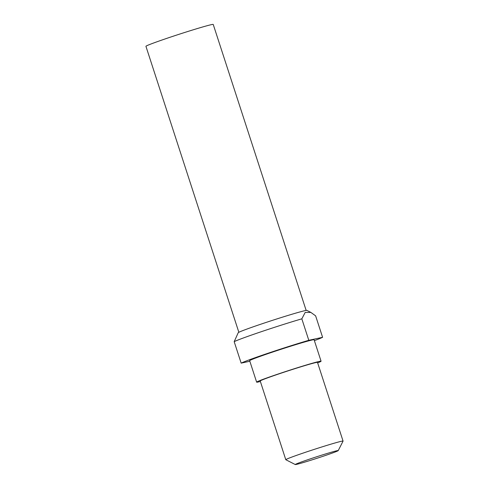 <?xml version="1.0" encoding="UTF-8"?>
<svg xmlns="http://www.w3.org/2000/svg" width="489" height="489" viewBox="0 0 489 489"><rect width="100%" height="100%" fill="white"/><g stroke="black" fill="none" stroke-linecap="round" stroke-linejoin="round"><path stroke-width="0.73" d="M309.714 459.073A22.586 0.764 162 0 0 295.295 464.55A22.586 0.764 162 0 0 323.791 456.029A22.586 0.764 162 0 0 338.229 450.601A22.586 0.764 162 0 0 309.714 459.073M295.295 464.55L285.82 459.727A30.11 1.021 -18 0 1 285.79 459.703A30.11 1.021 -18 0 1 305.044 452.429A30.11 1.021 -18 0 1 343.064 441.09A30.11 1.021 -18 0 1 343.058 441.127L338.229 450.601M238.222 332.716A36.137 1.222 -18 0 1 261.315 324.036A36.137 1.222 -18 0 1 306.915 310.399L310.857 312.41L305.179 312.44L301.829 318.834A43.662 1.479 162 0 0 261.291 331.701A43.662 1.479 162 0 0 234.182 341.664L238.222 332.716M343.064 441.09L317.489 362.38A30.11 1.021 162 0 0 279.47 373.718A30.11 1.021 162 0 0 260.215 380.992L285.79 459.703M317.654 362.881A33.875 1.149 162 0 0 321.071 361.218L314.097 339.751A33.875 1.149 162 0 0 271.322 352.508A33.875 1.149 162 0 0 249.659 360.686L256.639 382.154A33.875 1.149 162 0 0 260.38 381.493M321.071 361.218A33.875 1.149 162 0 0 278.296 373.975A33.875 1.149 162 0 0 256.639 382.154M306.151 310.429L213.235 24.45A35.379 1.198 162 0 0 168.552 37.769A35.379 1.198 162 0 0 145.936 46.314L238.852 332.294M310.857 312.41L315.625 315.845L322.599 337.312L308.803 340.301A43.662 1.479 162 0 0 268.272 353.168A43.662 1.479 162 0 0 241.163 363.131L249.842 361.249M308.803 340.301L301.829 318.834M314.384 340.637A43.662 1.479 162 0 0 322.599 337.312M234.182 341.664L241.163 363.131"/></g></svg>
